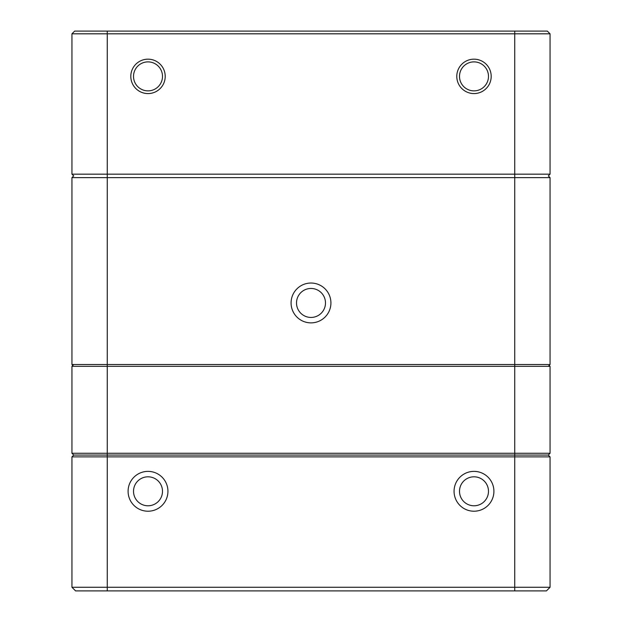 <?xml version="1.0" encoding="UTF-8"?>
<svg xmlns="http://www.w3.org/2000/svg" width="622" height="622" viewBox="0 0 622 622"><rect width="100%" height="100%" fill="white"/><g stroke="black" fill="none" stroke-linecap="round" stroke-linejoin="round"><path stroke-width="0.93" d="M514.736 175.979L514.736 33.813L550.05 33.813L547.337 31.1L550.05 33.813L550.05 174.168L548.324 175.902L550.05 177.628L71.95 177.628L73.676 175.902L71.95 174.168L550.05 174.168L548.324 175.902L550.05 177.628L550.05 364.523L548.239 366.335M73.676 175.902L71.95 174.168L71.95 33.813L74.663 31.1L71.95 33.813L107.264 33.813L107.264 31.1L547.337 31.1M148.013 90.866A14.485 14.485 0 0 0 160.554 69.128A14.485 14.485 0 0 0 135.464 69.128A14.485 14.485 0 0 0 148.013 90.866M148.013 93.58A17.206 17.206 0 0 1 133.108 67.775A17.206 17.206 0 0 1 162.91 67.775A17.206 17.206 0 0 1 148.013 93.58M473.987 93.58A17.206 17.206 0 0 1 459.09 67.775A17.206 17.206 0 0 1 488.892 67.775A17.206 17.206 0 0 1 473.987 93.58M473.987 90.866A14.485 14.485 0 0 0 486.536 69.128A14.485 14.485 0 0 0 461.446 69.128A14.485 14.485 0 0 0 473.987 90.866M74.663 31.1L107.264 31.1M514.736 31.1L514.736 33.813L107.264 33.813L107.264 175.979M311 288.46A14.485 14.485 0 0 0 296.515 302.953A14.485 14.485 0 0 0 311 317.438A14.485 14.485 0 0 0 325.485 302.953A14.485 14.485 0 0 0 311 288.46M330.92 302.953A19.92 19.92 0 0 1 301.04 320.206A19.92 19.92 0 0 1 301.04 285.7A19.92 19.92 0 0 1 330.92 302.953M107.264 364.523L550.05 364.523L549.148 365.433L550.05 366.335L71.95 366.335L72.852 365.433L71.95 364.523L107.264 364.523L107.264 366.335L107.264 175.816M73.761 175.816L71.95 177.628L71.95 364.523L72.852 365.433M473.987 476.81A14.485 14.485 0 0 0 459.502 491.294A14.485 14.485 0 0 0 473.987 505.779A14.485 14.485 0 0 0 488.48 491.294A14.485 14.485 0 0 0 473.987 476.81M473.987 471.375A19.92 19.92 0 0 1 491.24 501.254A19.92 19.92 0 0 1 456.735 501.254A19.92 19.92 0 0 1 473.987 471.375M148.013 476.81A14.485 14.485 0 0 0 133.52 491.294A14.485 14.485 0 0 0 148.013 505.779A14.485 14.485 0 0 0 162.498 491.294A14.485 14.485 0 0 0 148.013 476.81M148.013 471.375A19.92 19.92 0 0 1 165.265 501.254A19.92 19.92 0 0 1 130.76 501.254A19.92 19.92 0 0 1 148.013 471.375M514.736 590.9L514.736 587.277L550.05 587.277L546.427 590.9L75.573 590.9L71.95 587.277L514.736 587.277L514.736 456.882L550.05 456.882L548.239 455.071L73.761 455.071L107.264 455.071L107.264 453.267L71.95 453.267L73.761 455.071L71.95 456.882L107.264 456.882L107.264 455.071L548.239 455.071L550.05 453.267L514.736 453.267L514.736 175.816M107.264 366.335L107.264 453.267L514.736 453.267L514.736 456.882L107.264 456.882L107.264 590.9M73.761 364.523L71.95 366.335L71.95 453.267L73.761 455.071L71.95 456.882L71.95 587.277L75.573 590.9M546.427 590.9L550.05 587.277L550.05 456.882L548.239 455.071L550.05 453.267L550.05 366.335L549.148 365.433M514.736 366.335L514.736 364.523"/></g></svg>
